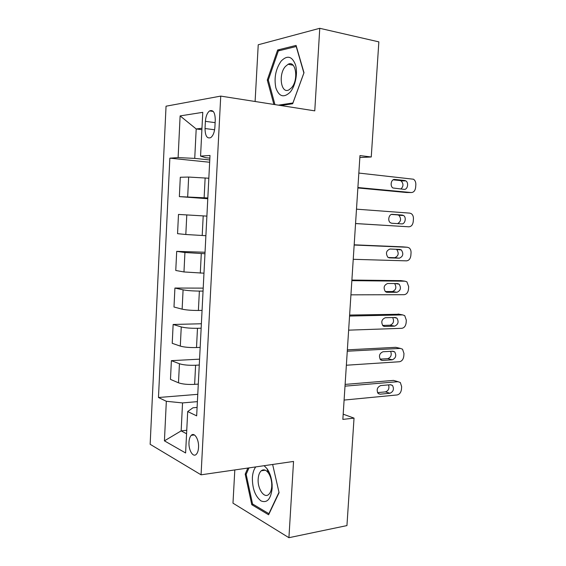 <?xml version="1.0" encoding="UTF-8"?>
<svg xmlns="http://www.w3.org/2000/svg" width="566" height="566" viewBox="0 0 566 566"><rect width="100%" height="100%" fill="white"/><g stroke="black" fill="none" stroke-linecap="round" stroke-linejoin="round"><path stroke-width="0.85" d="M198.539 447.444C199.105 439.563 194.428 431.893 191.294 435.318C189.957 436.69 189.193 438.997 188.987 442.237C188.421 449.998 193.048 457.823 196.268 454.321C197.576 452.956 198.333 450.663 198.539 447.444M234.812 469.943L232.98 503.16L288.922 537.7L346.944 525.588L354.033 418.125L343.187 414.171M166.043 106.203L150.153 444.303L201.064 474.817L220.733 96.1L166.043 106.203M220.733 96.1L314.767 110.858L319.762 28.3L258.23 44.771L255.103 101.498M359.849 157.532L371.254 156.98L359.969 155.593L342.847 419.399L354.033 418.125M205.394 121.336L205.026 128.524C205.175 135.967 207.099 138.988 210.8 137.58C213.12 135.691 214.486 132.267 214.889 127.308L215.264 119.971C215.115 112.563 213.219 109.549 209.583 110.915C207.191 112.832 205.798 116.306 205.394 121.336L215.13 122.652M201.97 128.241L196.197 128.963L194.732 158.381L178.113 157.603L169.857 158.155L158.466 397.509L197.767 394.332M178.113 157.603L180.122 115.91L202.77 112.337L200.562 156.103L205.677 157.688L209.866 158.133M197.095 407.414L192.956 407.789L187.693 411.553L196.664 415.861L210 155.466L200.562 156.103M187.693 411.553L185.606 452.977L164.423 440.85L166.333 401.287L158.466 397.509M319.762 28.3L378.852 41.87L371.254 156.98M288.922 537.7L293.542 461.446L201.064 474.817M201.892 129.692L196.197 128.963L180.122 115.91M186.752 430.28L181.148 430.889L186.575 433.768M209.774 159.952L194.732 158.381M208.833 178.233L188.655 177.059L180.299 177.257L179.358 196.621L207.786 198.723M207.828 197.959L179.358 196.621M206.894 216.113L178.488 214.436L177.554 233.673L185.818 234.501L186.787 214.917M205.89 235.704L185.818 234.501M204.97 253.731L184.933 252.514L176.698 251.361L205.041 252.252M203.972 273.187L183.971 271.956L175.764 270.47L176.698 251.361M203.053 291.087L199.381 291.087C192.539 291.002 187.113 290.591 183.087 289.849L174.915 288.044L203.208 288.122M202.062 310.409L198.39 310.465C191.563 310.472 186.143 310.034 182.132 309.163L173.988 307.02L174.915 288.044M201.156 328.188L197.484 328.294C190.664 328.379 185.252 327.919 181.254 326.929L173.139 324.474L201.383 323.759M200.173 347.382L196.508 347.545C189.688 347.708 184.29 347.227 180.306 346.109L172.227 343.321L173.139 324.474M199.267 365.035L195.603 365.247C188.796 365.487 183.405 364.992 179.436 363.754L171.385 360.662L199.565 359.162M198.291 384.102L194.633 384.364C187.834 384.689 182.457 384.173 178.495 382.807L170.472 379.383L171.385 360.662M197.393 401.634L182.542 402.921L181.148 430.889L164.423 440.85M169.857 158.155L209.653 162.251M166.333 401.287L182.542 402.921M280.743 105.524L292.664 103.755L303.999 72.752L296.075 45.422L277.63 50.006L267.286 80.039L273.88 104.441M247.851 468.054L245.191 474.131L251.778 504.702L268.617 514.777L279.073 492.682L272.635 464.467M268.355 80.223L267.286 80.039M280.043 50.494L277.63 50.006M253.335 504.433L251.778 504.702M246.316 473.961L245.191 474.131M358.837 173.062L413.498 179.224C415.133 180.356 415.911 182.181 415.833 184.693L415.635 187.438C415.168 190.735 413.696 192.44 411.227 192.539L357.896 187.53M357.868 187.954L406.551 192.511L411.227 192.539M404.69 180.49L405.787 180.865C409.055 182.62 407.591 189.921 404.082 189.362L392.967 187.983C389.677 186.143 391.219 178.842 394.771 179.45L404.69 180.49L400.02 180.54L401.11 180.915C403.643 183.709 403.558 186.419 400.87 189.051M393.144 179.825L400.02 180.54M356.495 209.165L409.791 213.127L411.305 213.658C412.805 214.776 413.513 216.523 413.428 218.879L413.237 221.603C412.77 224.893 411.298 226.626 408.836 226.803L355.561 223.535M355.561 223.563L408.836 226.803M402.299 215.066L403.558 215.512C406.657 217.344 405.1 224.313 401.69 223.881L391.778 223.252L390.42 222.756C387.314 220.839 388.948 213.87 392.387 214.351L402.299 215.066L397.665 214.882L398.917 215.321C401.478 218.809 401.025 221.575 397.558 223.62M391.516 214.436L397.665 214.882M354.167 245.028L407.407 247.264L409.112 247.873C410.492 248.976 411.135 250.632 411.043 252.853L410.852 255.563C410.385 258.832 408.921 260.601 406.459 260.855L353.241 259.306M403.042 246.882L354.182 244.816M399.929 249.422L401.344 249.931C403.777 253.787 403.105 256.54 399.32 258.181L389.415 257.87L387.894 257.311C385.474 253.384 386.182 250.625 390.016 249.026L399.929 249.422M396.356 249.281L396.731 249.514C399.164 253.342 398.492 256.073 394.721 257.707L388.17 257.502M351.854 280.658L405.037 281.189L406.919 281.861L408.673 286.615L408.482 289.304C408.015 292.565 406.551 294.362 404.096 294.695L350.934 294.844M401.181 280.658L351.889 280.05M397.565 283.566L399.122 284.132C401.386 287.917 400.664 290.634 396.964 292.268L387.066 292.275L385.404 291.653C383.161 287.804 383.918 285.08 387.668 283.488L397.565 283.566M394.615 283.545C396.787 287.316 396.044 289.99 392.394 291.561L385.297 291.561M349.555 316.054L402.681 314.901L404.725 315.637L406.317 320.165L406.133 322.839C405.666 326.087 404.202 327.919 401.747 328.322L348.642 330.148M399.306 314.264L349.618 315.057M395.217 317.491L396.908 318.113C399.002 321.828 398.245 324.502 394.622 326.143L384.731 326.462L382.941 325.79C380.868 322.012 381.661 319.323 385.333 317.731L395.217 317.491M392.677 317.554C394.353 321.283 393.49 323.83 390.08 325.209L382.609 325.443M289.948 92.4C295.325 86.428 298.013 73.361 295.53 64.906C292.113 56.19 287.33 54.909 281.182 61.057C275.677 68.995 273.909 77.938 275.868 87.9C279.003 96.602 283.693 98.102 289.948 92.4M291.412 87.886C298.848 80.181 295.954 59.876 288.122 64.269L285.391 66.477C278.104 74.429 281.054 94.303 288.943 89.86L291.412 87.886M274.956 104.611L268.298 80.018L278.338 50.919L296.216 46.504L303.885 72.964L292.912 102.977L278.366 105.149M255.754 466.908C253.801 469.447 252.677 473.056 252.372 477.739C252.344 488.642 255.231 496.375 261.039 500.931C267.102 503.287 270.796 499.162 272.133 488.543L272.133 484.637C271.666 478.206 269.975 472.893 267.046 468.69L264.11 465.698M258.181 478.956C257.367 488.621 264.159 498.837 268.723 494.422C270.463 492.816 271.475 490.114 271.744 486.328L271.744 483.675C271.432 479.31 270.272 475.695 268.277 472.815C265.886 469.752 263.544 469.072 261.266 470.778C259.476 472.391 258.45 475.115 258.181 478.956M278.988 492.307L268.878 513.695L252.549 503.959L246.153 474.336L248.976 467.891M347.269 351.224L400.346 348.401L402.532 349.201L403.975 353.509L403.791 356.17C403.325 359.403 401.867 361.264 399.412 361.745L346.364 365.226M397.417 347.708L395.804 347.326L347.361 349.845M392.882 351.21L394.693 351.875C396.639 355.519 395.839 358.158 392.288 359.806L382.418 360.429L380.501 359.714C378.583 356.014 379.418 353.361 383.005 351.755L392.882 351.21M390.646 351.33C391.934 354.96 390.979 357.401 387.781 358.653L380.027 359.134M345.005 386.161L398.018 381.696L400.339 382.538L401.648 386.649L401.464 389.288C401.004 392.514 399.546 394.403 397.091 394.955L344.1 400.07M395.507 380.975L393.512 380.402L345.119 384.406M390.568 384.717L392.479 385.418C394.283 388.991 393.455 391.601 389.974 393.257L380.111 394.191L378.095 393.434C376.319 389.804 377.189 387.186 380.699 385.566L390.568 384.717M388.566 384.887C389.528 388.396 388.509 390.731 385.496 391.884L377.522 392.62M204.135 197.683L205.14 177.901M202.204 235.541L203.208 215.887M200.293 273.13L201.284 253.618M198.39 310.465L199.381 291.087M196.508 347.545L197.484 328.294M194.633 384.364L195.603 365.247M187.686 196.777L188.655 177.059M183.971 271.956L184.933 252.514M182.132 309.163L183.087 289.849M180.306 346.109L181.254 326.929M178.495 382.807L179.436 363.754M214.62 129.77L205.026 128.524M394.771 179.45L394.184 179.457M402.78 246.861L407.407 247.264M399.32 258.181L394.721 257.707M389.415 257.87L389.054 257.834M400.438 280.559L405.037 281.189M396.964 292.268L392.394 291.561M387.066 292.275L386.302 292.155M398.117 314.045L402.681 314.901M394.622 326.143L390.08 325.209M384.731 326.462L383.585 326.221M395.804 347.326L400.346 348.401M392.288 359.806L387.781 358.653M382.418 360.429L380.918 360.04M393.512 380.402L398.018 381.696M389.974 393.257L385.496 391.884M380.111 394.191L378.293 393.618M194.428 434.964L191.294 435.318M213.255 111.438L209.583 110.915M405.787 180.865L401.11 180.915M403.558 215.512L398.917 215.321M401.344 249.931L396.731 249.514M399.122 284.132L394.983 283.545M396.908 318.113L393.858 317.526M293.11 65.231L288.122 64.269M265.263 470.183L261.266 470.778M268.277 472.815L267.046 468.69M271.744 483.675L272.133 484.637M394.693 351.875L392.132 351.253M392.479 385.418L390.2 384.746"/></g></svg>
